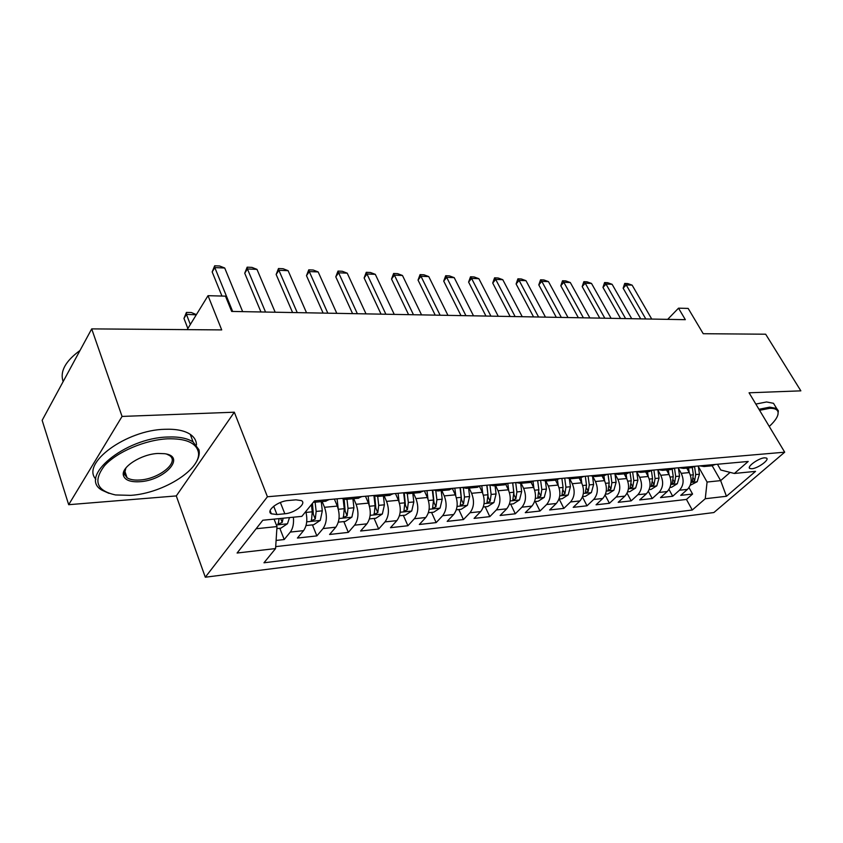 <?xml version="1.0" encoding="UTF-8"?>
<svg xmlns="http://www.w3.org/2000/svg" width="843" height="843" viewBox="0 0 843 843"><rect width="100%" height="100%" fill="white"/><g stroke="black" fill="none" stroke-linecap="round" stroke-linejoin="round"><path stroke-width="1.26" d="M764.548 457.812C758.531 458.107 746.371 466.969 749.838 468.487L751.84 468.75C757.846 468.413 769.901 459.656 766.487 458.076L764.548 457.812M205.302 577.213L713.873 512.544L784.696 452.185L267.421 496.759L205.302 577.213L176.292 495.926L234.312 412.206L122.056 416.431L68.683 504.694L176.292 495.926M68.683 504.694L42.15 420.341L91.708 328.886L221.709 329.908L208.031 295.682L187.178 329.634M784.696 452.185L749.069 392.796L800.85 390.846L765.665 334.207L703.231 333.712L688.162 308.422L678.531 308.169L667.677 319.36M122.056 416.431L91.708 328.886M276.104 540.437L284.217 539.531L279.813 528.298M305.798 511.511C307.674 519.414 306.926 525.79 303.554 530.658L297.421 538.055L316.863 535.895L312.416 524.883M334.376 499.077L337.305 506.085C340.151 514.462 339.655 521.501 335.809 527.191L329.592 534.473L348.328 532.386L343.828 521.596M365.472 496.253L368.423 503.123C371.299 511.343 370.794 518.245 366.895 523.84L360.593 531.016L378.655 529.014L374.113 518.424M395.451 493.524L398.423 500.268C401.331 508.329 400.804 515.115 396.863 520.626L390.478 527.686L407.917 525.747L403.333 515.358M424.377 490.9L427.369 497.518C430.299 505.421 429.761 512.091 425.778 517.518L419.329 524.483L436.158 522.607L431.553 512.407M452.396 488.561L455.315 494.852C458.244 502.618 457.707 509.172 453.682 514.515L447.18 521.374L463.439 519.562L458.803 509.551M479.604 486.601L482.301 492.28C485.252 499.91 484.693 506.358 480.647 511.617L474.093 518.382L489.804 516.633L485.157 506.791M505.821 484.525L508.382 489.804C511.343 497.296 510.784 503.629 506.706 508.814L500.11 515.484L515.305 513.787L510.637 504.125M531.111 482.365L533.598 487.402C536.569 494.767 536 500.995 531.901 506.106L525.273 512.681L539.984 511.037L535.294 501.543M555.516 480.152L558.003 485.083C560.985 492.312 560.405 498.445 556.285 503.482L549.625 509.962L563.862 508.382L559.172 499.045M579.13 477.992L581.628 482.828C584.61 489.941 584.03 495.979 579.889 500.942L573.208 507.338L587.002 505.8L582.471 496.959M602.018 475.884L604.505 480.647C607.487 487.654 606.907 493.598 602.756 498.487L596.054 504.799L609.415 503.303L605.126 495.073M624.189 473.85L626.686 478.539C629.668 485.431 629.078 491.279 624.916 496.106L618.193 502.323L631.154 500.879L627.076 493.187M645.685 471.88L648.183 476.495C651.165 483.271 650.564 489.035 646.402 493.798L639.668 499.931L652.24 498.54L648.351 491.311M666.528 469.972L669.026 474.504C672.008 481.174 671.418 486.864 667.245 491.553L660.501 497.612L672.703 496.253L668.984 489.456M208.031 295.682L225.46 296.146L231.677 311.436L685.338 319.676L678.531 308.169M276.968 514.536L284.829 513.777C294.839 513.092 307.063 503.387 301.362 500.584L295.967 499.836L288.053 500.542C277.905 501.153 265.534 511.037 271.351 513.798L276.968 514.536L273.701 506.232M717.467 464.251L720.754 470.004L734.369 473.471L748.205 461.458L314.46 500.89L301.847 516.359L262.816 520.236L237.094 553.029L275.577 548.561L263.975 562.787L692.272 510.015L705.264 498.729L707.077 482.038L720.649 480.626L730.101 472.386M734.369 473.471L755.539 471.363L726.445 496.274L705.264 498.729M678.436 468.297L681.239 473.344C684.221 479.952 683.62 485.589 679.447 490.236L672.703 496.253M686.771 468.118L689.268 472.586L681.239 473.344M657.919 470.088L660.764 475.294C663.747 482.006 663.156 487.728 658.984 492.438L652.24 498.54M636.76 471.922L639.658 477.307C642.64 484.124 642.05 489.931 637.888 494.715L631.154 500.879M615.137 474.177L617.898 479.372C620.88 486.306 620.29 492.196 616.138 497.043L609.415 503.303M592.84 476.516L595.443 481.511C598.425 488.561 597.845 494.546 593.693 499.456L587.002 505.8M569.752 478.803L572.271 483.724C575.253 490.879 574.673 496.959 570.542 501.954L563.862 508.382M545.853 481.047L548.34 486C551.311 493.281 550.742 499.456 546.622 504.525L539.984 511.037M521.132 483.302L523.608 488.35C526.58 495.768 526.011 502.038 521.922 507.18L515.305 513.787M495.579 485.652L498.055 490.784C501.005 498.329 500.457 504.704 496.379 509.92L489.804 516.633M469.151 488.076L471.616 493.303C474.556 500.984 474.008 507.465 469.972 512.765L463.439 519.562M441.806 490.584L444.25 495.905C447.18 503.724 446.642 510.331 442.638 515.705L436.158 522.607M413.491 493.176L415.915 498.603C418.834 506.569 418.307 513.282 414.334 518.74L407.917 525.747M384.145 495.874L386.558 501.395C389.455 509.52 388.929 516.348 385.009 521.901L378.655 529.014M353.723 498.656L356.115 504.293C358.981 512.576 358.475 519.53 354.597 525.168L348.328 532.386M322.152 501.553L324.523 507.307C327.369 515.747 326.873 522.829 323.048 528.561L316.863 535.895M293.385 517.202C293.954 523.566 292.932 528.529 290.298 532.081L284.217 539.531M275.703 546.622L686.444 499.435L692.577 494.04L689.005 487.623M689.268 472.586C692.24 479.151 691.639 484.746 687.466 489.383L680.722 495.357L692.577 494.04M329.202 499.551L325.387 501.258M315.788 500.774L313.343 502.259M256.146 528.74L276.999 526.58L275.577 548.561M274.08 519.119L276.999 526.58M234.312 412.206L267.421 496.759M712.198 465.779L720.649 480.626L726.445 496.274M698.362 466.548L707.077 482.038M348.939 497.76L345.746 499.393L341.678 498.413M357.98 498.266L361.847 496.58M380.836 494.852L377.611 496.474L373.491 495.526M389.35 495.389L393.26 493.724M411.553 492.059L408.286 493.65L404.134 492.733M419.572 492.618L423.523 490.974M441.152 489.372L437.854 490.942L433.66 490.057M448.708 489.952L452.702 488.318M469.699 486.78L466.379 488.329L462.143 487.465M476.811 487.37L480.826 485.768M497.233 484.272L493.893 485.8L489.635 484.967M503.935 484.883L507.981 483.292M523.819 481.859L520.458 483.366L516.179 482.554M530.142 482.481L534.199 480.91M549.51 479.519L546.127 481.016L541.838 480.215M555.463 480.162L559.541 478.613M574.336 477.264L570.943 478.74L566.633 477.96M579.942 477.907L584.041 476.379M598.351 475.083L594.947 476.537L590.627 475.779M603.63 475.737L607.74 474.23M621.586 472.965L618.182 474.409L613.852 473.671M626.56 473.64L630.669 472.143M644.084 470.921L640.669 472.343L636.339 471.627M648.773 471.595L652.882 470.12M665.886 468.94L662.461 470.341L658.13 469.646M670.29 469.625L674.411 468.16M687.003 467.022L683.589 468.402L679.247 467.728M691.155 467.717L695.275 466.263M707.488 465.157L704.074 466.527L699.732 465.863M686.444 499.435L692.272 510.015M711.387 465.852L715.507 464.43M232.668 311.457L214.807 267.589L212.173 271.931L214.68 265.787L219.623 265.998L224.712 268.011L242.658 311.636M221.951 296.051L212.173 271.931M224.712 268.011L214.807 267.589L214.68 265.787M276.862 528.603L280.814 528.192L287.495 523.714L289.507 517.581M279.075 518.624L278.285 524.061L282.205 522.397L283.132 518.213M196.271 314.829L186.429 314.365L190.349 324.471M183.964 318.422L186.419 312.437L186.429 314.365L183.964 318.422L187.863 328.517M186.419 312.437L191.277 312.511L196.156 314.523M167.62 438.813C145.186 439.846 116.798 451.911 104.479 465.747C92.899 481.047 96.597 490.784 115.586 494.957L130.676 495.357C164.037 493.334 203.321 467.907 198.126 451.174C195.418 442.491 185.249 438.371 167.62 438.813M109.032 493.366L102.098 490.247C77.704 477.138 124.869 437.886 167.715 437.022C178.864 436.558 187.325 438.202 193.079 441.932L198.948 449.74C199.917 454.029 198.663 458.697 195.176 463.755M158.052 453.46L164.564 453.692C186.724 456.358 164.511 480.636 139.58 481.722C130.37 482.196 124.985 480.131 123.447 475.536C120.697 467.254 141.308 454.029 158.052 453.46M125.923 467.928L124.343 474.093L127.082 477.781C129.98 479.614 134.185 480.362 139.675 480.004C159.137 479.13 180.265 461.785 169.274 455.378L166.598 454.092M63.151 381.584C59.737 371.563 65.364 361.183 80.011 350.477M95.881 479.193C80.654 463.502 126.292 429.93 164.912 429.287C176.05 428.876 184.501 430.562 190.265 434.345C194.333 437.148 196.408 440.678 196.493 444.946M125.818 474.061L123.363 473.313M769.259 426.463C775.781 420.415 778.69 415.567 778.005 411.921C777.257 409.361 774.443 408.17 769.554 408.36L759.575 410.309M758.953 409.287L769.701 407.148L776.624 408.444L778.342 410.804L777.899 414.851M755.823 404.071L766.561 401.963L773.495 403.302L775.36 406.368M265.545 312.047L247.421 268.959L244.733 273.227L247.157 267.178L251.931 267.389L256.978 269.37L275.176 312.226M260.961 311.973L244.733 273.227M256.978 269.37L247.421 268.959L247.157 267.178M297.242 312.627L278.885 270.287L276.146 274.47L278.496 268.527L283.1 268.727L288.106 270.677L306.536 312.795M292.584 312.542L276.146 274.47M288.106 270.677L278.885 270.287L278.496 268.527M327.832 313.185L309.265 271.562L306.483 275.672L308.759 269.834L313.206 270.023L318.169 271.941L336.8 313.343M323.111 313.101L306.483 275.672M318.169 271.941L309.265 271.562L308.759 269.834M357.358 313.722L338.612 272.795L335.788 276.831L338.001 271.088L342.3 271.277L347.221 273.164L366.02 313.881M352.585 313.638L335.788 276.831M347.221 273.164L338.612 272.795L338.001 271.088M306.03 525.547L313.691 524.746L320.298 520.352L322.3 510.837L321.267 501.638M306.03 512.375L305.914 511.364M311.446 504.588L312.247 511.806L311.478 520.689L315.271 519.046L316.157 511.427L315.124 502.196M312.447 503.355L313.354 514.325L315.271 519.046M338.328 522.165L345.367 521.427L351.9 517.107L353.934 507.76L352.901 498.74M338.201 508.687L337.084 498.835M343.164 499.151L344.25 508.698L343.438 517.433L347.116 515.811L348.011 508.34L346.979 499.277M344.155 499.393L345.177 511.185L347.116 515.811M369.445 518.909L375.883 518.234L382.364 513.988L384.429 504.799L383.386 495.937M369.202 505.252L368.138 496.011M373.944 495.789L375.093 505.705L374.229 514.293L377.801 512.692L378.718 505.357L377.685 496.464M374.777 496.158L375.841 508.16L377.801 512.692M399.445 515.768L405.335 515.157L411.732 510.974L413.829 501.943L412.796 493.239M399.097 502.017L398.075 493.292M403.639 492.786L404.83 502.818L403.923 511.269L407.39 509.688L408.328 502.481L407.285 493.713M404.271 492.818L405.42 505.242L407.39 509.688M385.883 314.239L366.979 273.986L364.123 277.958L366.262 272.31L370.425 272.489L375.304 274.344L394.25 314.386M381.057 314.154L364.123 277.958M375.304 274.344L366.979 273.986L366.262 272.31M428.392 512.734L433.745 512.175L440.088 508.066L442.206 499.193L441.174 490.637M427.949 498.94L426.958 490.668M432.322 490.173L433.513 500.036L432.575 508.35L435.947 506.791L436.895 499.709L435.82 490.889M432.807 490.131L433.955 502.428L435.947 506.791M413.46 314.734L394.408 275.145L391.531 279.044L393.607 273.49L397.633 273.659L402.469 275.482L421.553 314.882M408.592 314.65L391.531 279.044M402.469 275.482L394.408 275.145L393.607 273.49M456.326 509.815L461.195 509.298L467.465 505.252L469.614 496.527L468.571 488.129M455.8 496.021L454.841 488.129M460.025 487.654L461.216 497.338L460.246 505.526L463.513 503.998L464.472 497.022L463.365 488.023M460.362 487.623L461.521 499.709L463.513 503.998M440.13 315.219L420.963 276.262L418.044 280.087L420.067 274.628L423.966 274.797L428.76 276.588L447.96 315.366M435.22 315.134L418.044 280.087M428.76 276.588L420.963 276.262L420.067 274.628M483.302 506.991L487.718 506.527L493.924 502.544L496.084 493.956L495.052 485.694M482.712 493.218L481.774 485.684M486.78 485.22L487.971 494.746L486.969 502.797L490.152 501.29L491.121 494.441L489.962 485.136M486.991 485.21L488.15 497.085L490.152 501.29M465.937 315.693L446.664 277.336L443.724 281.109L445.694 275.724L449.467 275.893L454.219 277.663L473.513 315.83M460.995 315.598L443.724 281.109M454.219 277.663L446.664 277.336L445.694 275.724M509.383 504.262L513.355 503.84L519.509 499.92L521.68 491.469L520.647 483.355M508.719 490.542L507.813 483.429M512.649 482.87L513.84 492.228L512.807 500.162L515.905 498.677L516.885 491.933L515.695 482.596M512.744 482.86L513.945 494.198M490.921 316.146L471.564 278.39L468.603 282.089L470.52 276.799L474.177 276.957L478.877 278.696L498.255 316.283M485.947 316.051L468.603 282.089M478.877 278.696L471.564 278.39L470.52 276.799M534.599 501.617L538.171 501.237L544.251 497.381L546.443 489.066L545.41 481.079M533.872 487.981L533.061 481.669M537.665 480.594L538.856 489.804L537.792 497.612L540.806 496.148L541.807 489.52L540.616 480.331M515.126 316.589L495.695 279.402L492.723 283.048L494.578 277.832L498.129 277.99L502.786 279.697L522.239 316.715M510.131 316.494L492.723 283.048M502.786 279.697L495.695 279.402L494.578 277.832M558.993 499.067L562.186 498.729L568.203 494.925L570.416 486.738L569.362 478.782M558.214 485.505L557.465 479.762M561.881 478.392L563.061 487.454L561.975 495.147L564.915 493.703L565.916 487.17L564.726 478.139M538.582 317.01L519.088 280.392L516.106 283.975L517.908 278.833L521.353 278.98L525.979 280.677L545.474 317.137M533.566 316.915L516.106 283.975M525.979 280.677L519.088 280.392L517.908 278.833M582.608 496.59L585.442 496.295L591.396 492.544L593.62 484.483L592.545 476.453M581.775 483.134L581.069 477.77M585.316 476.263L586.507 485.168L585.39 492.765L588.256 491.332L589.268 484.904L588.077 476.01M561.322 317.421L541.796 281.341L538.793 284.871L540.553 279.813L543.893 279.95L548.466 281.625L568.013 317.548M556.296 317.337L538.793 284.871M548.466 281.625L541.796 281.341L540.553 279.813M605.485 494.188L607.972 493.935L613.873 490.247L616.107 482.301L615 474.135M604.61 480.837L603.915 475.715M608.024 474.198L609.204 482.965L608.066 490.447L610.869 489.035L611.881 482.712L610.701 473.956M583.388 317.822L563.819 282.268L560.806 285.745L562.523 280.761L565.769 280.898L570.311 282.542L589.879 317.948M578.351 317.737L560.806 285.745M570.311 282.542L563.819 282.268L562.523 280.761M627.645 491.869L629.826 491.648L635.664 488.002L637.898 480.183L636.75 471.806M626.728 478.634L626.054 473.682M630.079 472.544L631.217 480.826L630.048 488.202L632.787 486.811L633.81 480.573L632.629 471.964M604.81 318.211L585.211 283.164L582.186 286.588L583.862 281.678L587.013 281.815L591.512 283.438L611.112 318.327M599.752 318.127L582.186 286.588M591.512 283.438L585.211 283.164L583.862 281.678M649.142 489.625L651.017 489.425L656.792 485.842L659.036 478.129L657.856 469.667M639.658 477.307L648.183 476.495L647.519 471.711M651.47 470.952L652.545 478.761L651.365 486.032L654.042 484.651L655.064 478.508L653.894 470.036M625.601 318.591L605.991 284.038L602.966 287.41L604.589 282.563L607.655 282.7L612.113 284.302L631.723 318.707M620.543 318.496L602.966 287.41M612.113 284.302L605.991 284.038L604.589 282.563M669.985 487.433L671.576 487.275L677.298 483.734L679.542 476.137L678.373 467.802M668.984 474.43L668.341 469.804M672.208 469.288L673.251 476.748L672.05 483.914L674.663 482.565L675.696 476.506L674.516 468.16M645.801 318.96L626.191 284.892L623.146 288.211L624.737 283.438L627.708 283.564L632.134 285.145L651.744 319.065M640.733 318.865L623.146 288.211M632.134 285.145L626.191 284.892L624.737 283.438M690.217 485.315L697.193 481.701L699.448 474.198L698.278 466M689.184 472.428L688.552 467.949M692.314 467.57L693.336 474.799L692.114 481.869L694.674 480.531L695.707 474.567L694.59 466.706M669.026 474.504L660.764 475.294M626.686 478.539L617.898 479.372M604.505 480.647L595.443 481.511M581.628 482.828L572.271 483.724M558.003 485.083L548.34 486M533.598 487.402L523.608 488.35M508.382 489.804L498.055 490.784M482.301 492.28L471.616 493.303M455.315 494.852L444.25 495.905M427.369 497.518L415.915 498.603M398.423 500.268L386.558 501.395M368.423 503.123L356.115 504.293M337.305 506.085L324.523 507.307M303.554 530.658L290.298 532.081M687.466 489.383L679.447 490.236M667.245 491.553L658.984 492.438M646.402 493.798L637.888 494.715M624.916 496.106L616.138 497.043M602.756 498.487L593.693 499.456M579.889 500.942L570.542 501.954M556.285 503.482L546.622 504.525M531.901 506.106L521.922 507.18M506.706 508.814L496.379 509.92M480.647 511.617L469.972 512.765M453.682 514.515L442.638 515.705M425.778 517.518L414.334 518.74M396.863 520.626L385.009 521.901M366.895 523.84L354.597 525.168M335.809 527.191L323.048 528.561M280.371 502.491L284.829 513.777M276.356 524.957L287.326 523.83M280.666 518.466L282.205 522.397M306.704 521.838L320.14 520.458M316.157 511.427L322.3 510.837M306.041 512.418L312.247 511.806M339.023 518.519L351.742 517.223M348.011 508.34L353.934 507.76M338.359 509.277L344.25 508.698M370.151 515.326L382.195 514.093M378.718 505.357L384.429 504.799M369.487 506.253L375.093 505.705M400.162 512.249L411.574 511.079M408.328 502.481L413.829 501.943M399.498 503.334L404.83 502.818M429.119 509.277L439.93 508.171M436.895 499.709L442.206 499.193M428.455 500.521L433.513 500.036M457.054 506.411L467.307 505.357M464.472 497.022L469.614 496.527M456.4 497.813L461.216 497.338M484.051 503.64L493.766 502.649M491.121 494.441L496.084 493.956M483.387 495.189L487.971 494.746M510.131 500.963L519.351 500.015M516.885 491.933L521.68 491.469M509.478 492.66L513.84 492.228M513.935 494.63L515.905 498.677M535.347 498.382L544.104 497.475M541.807 489.52L546.443 489.066M534.694 490.204L538.856 489.804M538.93 492.375L540.806 496.148M559.752 495.874L568.056 495.02M565.916 487.17L570.416 486.738M559.099 487.834L563.061 487.454M563.124 490.162L564.915 493.703M583.377 493.45L591.249 492.639M589.268 484.904L593.62 484.483M582.724 485.536L586.507 485.168M586.549 488.013L588.256 491.332M606.254 491.1L613.725 490.331M611.881 482.712L616.107 482.301M605.611 483.313L609.204 482.965M609.236 485.916L610.869 489.035M628.425 488.824L635.517 488.097M633.81 480.573L637.898 480.183M627.782 481.163L631.217 480.826M631.217 483.871L632.787 486.811M649.911 486.622L656.644 485.926M655.064 478.508L659.036 478.129M649.279 479.077L652.545 478.761M652.535 481.88L654.042 484.651M670.765 484.483L677.15 483.829M675.696 476.506L679.542 476.137M670.132 477.054L673.251 476.748M673.22 479.93L674.663 482.565M690.997 482.407L697.056 481.785M695.707 474.567L699.448 474.198M690.364 475.083L693.336 474.799M693.283 478.034L694.674 480.531M749.343 467.633L749.838 468.487M326.03 501.195L313.259 502.375M358.633 498.213L345.746 499.393M390.014 495.336L377.611 496.474M420.246 492.554L408.286 493.65M449.393 489.888L437.854 490.942M477.496 487.307L466.379 488.329M504.63 484.82L493.893 485.8M530.837 482.417L520.458 483.366M556.159 480.099L546.127 481.016M580.637 477.844L570.943 478.74M604.326 475.673L594.947 476.537M627.266 473.576L618.182 474.409M649.468 471.532L640.669 472.343M670.986 469.562L662.461 470.341M691.85 467.644L683.589 468.402M712.093 465.789L704.074 466.527M270.118 510.637L271.351 513.798M278.011 523.366L278.285 524.061M190.265 434.345L193.079 441.932M127.082 477.781L124.606 470.52M124.343 474.093L123.447 475.536M198.126 451.174L198.948 449.74M773.495 403.302L776.624 408.444M778.005 411.921L778.342 410.804M311.215 520.036L311.478 520.689M343.185 516.833L343.438 517.433M373.997 513.735L374.229 514.293"/></g></svg>

